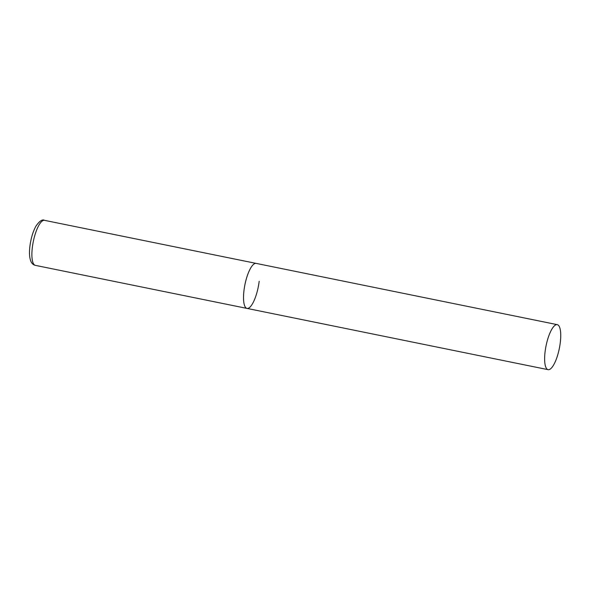 <?xml version="1.0" encoding="UTF-8"?>
<svg xmlns="http://www.w3.org/2000/svg" width="590" height="590" viewBox="0 0 590 590"><rect width="100%" height="100%" fill="white"/><g stroke="black" fill="none" stroke-linecap="round" stroke-linejoin="round"><path stroke-width="0.89" d="M259.18 281.283A22.966 6.77 -78.5 0 1 247.004 308.415A22.966 6.77 -78.5 0 1 243.972 290.531A22.966 6.77 -78.5 0 1 256.156 263.398A22.966 6.77 101.5 0 0 254.246 263.841A22.966 6.77 101.5 0 0 244.4 287.559A22.966 6.77 101.5 0 0 247.004 308.415L35.363 265.36A22.966 6.77 -78.5 0 1 32.339 247.476A22.966 6.77 -78.5 0 1 44.523 220.343C42.369 219.06 39.508 220.999 35.924 226.154C32.952 231.619 30.946 238.331 29.906 246.296C29.139 252.535 29.426 257.469 30.776 261.09C31.801 263.509 33.328 264.932 35.363 265.36M555.36 325.097A22.966 6.77 101.5 0 0 545.507 348.815A22.966 6.77 101.5 0 0 548.11 369.672A22.966 6.77 101.5 0 0 550.013 369.229A22.966 6.77 101.5 0 0 559.866 345.511A22.966 6.77 101.5 0 0 557.262 324.655A22.966 6.77 101.5 0 0 555.36 325.097M557.262 324.655L44.523 220.343M247.004 308.415L548.11 369.672"/></g></svg>
